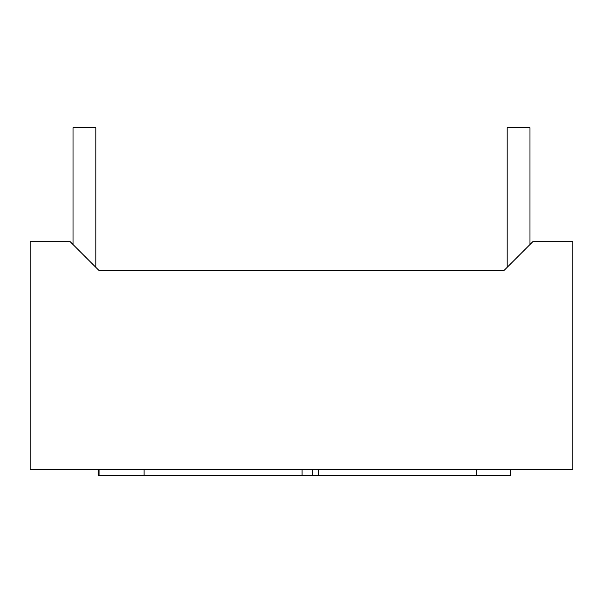 <?xml version="1.0" encoding="UTF-8"?>
<svg xmlns="http://www.w3.org/2000/svg" width="603" height="603" viewBox="0 0 603 603"><rect width="100%" height="100%" fill="white"/><g stroke="black" fill="none" stroke-linecap="round" stroke-linejoin="round"><path stroke-width="0.9" d="M95.817 127.723L95.817 267.317L95.817 127.723L73.023 127.723L73.023 244.524M70.174 241.675L98.666 270.167L504.334 270.167L532.826 241.675L572.85 241.675L572.85 469.579L30.15 469.579L30.15 241.675L70.174 241.675M529.977 244.524L529.977 127.723L529.977 244.524L529.977 127.723L507.183 127.723L507.183 267.317M312.324 469.579L312.324 475.277L510.59 475.277L510.59 469.579L510.59 475.277M318.271 469.579L318.271 475.277M98.515 469.579L98.515 475.277L312.324 475.277M98.515 475.277L98.131 475.277L98.131 469.579M98.666 469.579L98.666 475.277M302.088 469.579L302.088 475.277M476.257 469.579L476.257 475.277M99.058 469.579L99.058 475.277M144.109 469.579L144.109 475.277"/></g></svg>
